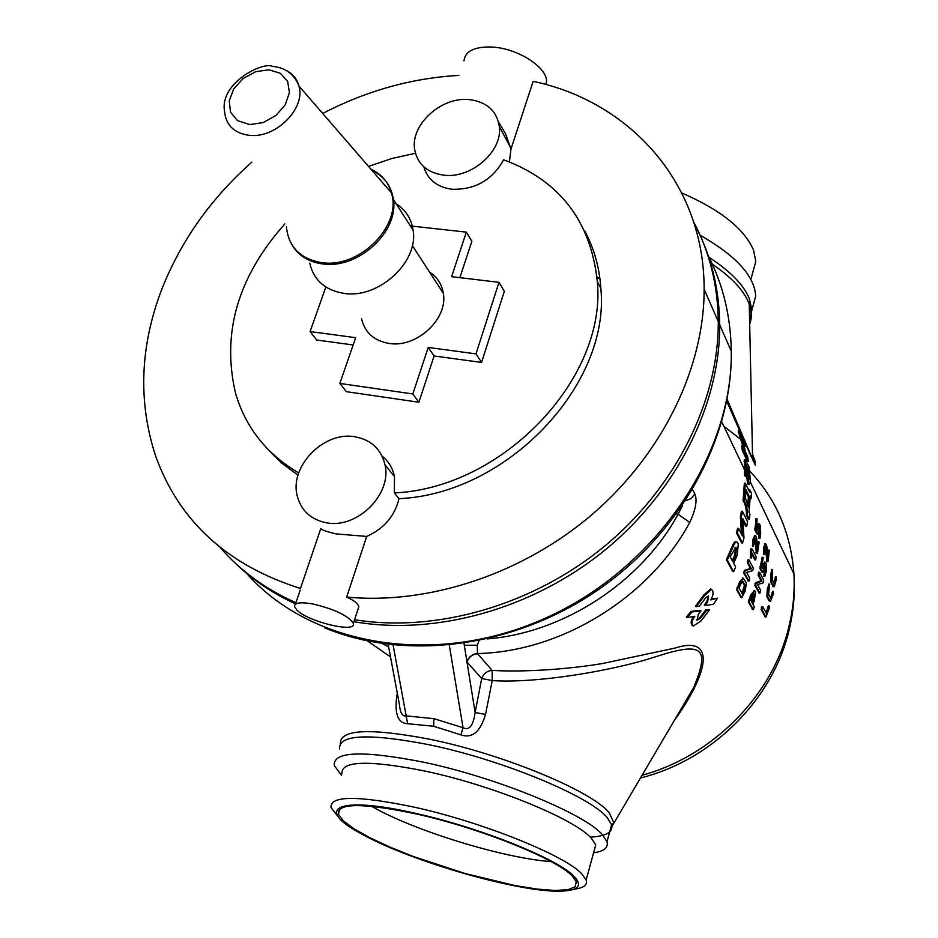 <?xml version="1.0" encoding="UTF-8"?>
<svg xmlns="http://www.w3.org/2000/svg" width="938" height="938" viewBox="0 0 938 938"><rect width="100%" height="100%" fill="white"/><g stroke="black" fill="none" stroke-linecap="round" stroke-linejoin="round"><path stroke-width="1.41" d="M726.716 401.194C754.715 465.447 759.944 475.285 752.581 457.545M750.623 454.789L749.439 453.3M487.303 638.93C563.75 632.775 641.17 582.228 678.08 514.247L689.747 522.431C695.738 509.627 697.438 500.142 694.847 493.963L691.154 498.535L685.584 500.798M673.976 721.041C710.019 670.858 715.354 635.143 675.172 648.052L602.935 663.447C564.219 669.99 519.664 672.136 492.122 670.4L477.442 653.552L477.29 645.227L479.001 640.713M388.649 646.927L382.458 643.656M768.316 550.266L767.624 553.221M765.267 547.757L767.061 561.452M765.045 543.911L763.509 547.827L763.649 554.487M758.877 572.321L758.115 575.064L761.058 580.833L755.676 582.568L754.891 585.371L759.088 592.886M754.316 590.752L750.74 594.962L748.325 601.868L752.593 609.348M758.232 541.953L757.259 545.353M754.879 539.151L756.356 553.303M754.844 535.422L752.921 539.362L752.815 546.151M692.138 625.4C690.485 623.289 690.954 620.323 693.545 616.489M686.323 617.016L691.236 611.365L700.229 610.392L701.026 610.931L698.294 614.355L697.11 620.241L700.44 618.365L699.666 617.814L705.951 609.712L709.644 609.77L701.167 620.815L693.17 626.08C691.154 623.817 691.705 620.534 694.835 616.254L687.062 617.603L686.323 617.016M696.442 619.69L699.666 617.814M749.392 484.536L748.196 484.477L747.445 482.648L745.792 466.526M746.343 476.516L745.476 474.722L745.206 459.808L749.181 467.194L750.212 479.541L750.142 483.316L749.181 484.395L747.703 478.509L746.296 464.486L746.343 476.516L745.347 476.61L744.491 474.804L744.338 459.96M751.303 498.125L751.444 493.271L749.661 489.542L749.603 492.004L745.347 483.152L744.362 483.211L743.06 500.564C745.323 503.987 746.484 508.971 746.531 515.501L748.301 519.101L749.286 519.16L749.966 514.212L748.958 512.16L750.318 496.05L751.303 498.125L750.224 497.961M749.661 489.542L748.665 490.046M745.382 446.089L744.221 441.622L739.167 430.73L742.345 439.535L744.596 450.064L742.579 445.738L741.606 445.96L742.392 450.686L747.434 461.449L748.395 461.25L747.621 456.583L745.393 451.799L743.13 441.223L745.382 446.089L744.221 445.89M739.167 430.73L738.218 431.023L742.873 446.359M708.319 595.876L706.853 601.493L704.286 605.057L705.095 605.573L713.537 604.201L717.476 598.174L711.203 599.148M711.708 589.439L710.699 588.97L704.016 594.739L695.457 606.194L699.314 606.335L705.599 597.834L708.471 595.876L707.674 601.985L706.853 601.493M748.254 559.869L747.387 562.648L750.459 568.592L744.666 570.222L743.787 573.059L748.161 580.833M752.088 554.874L754.856 559.705M751.232 548.988L750.423 550.969L750.552 557.77M758.314 523.791L756.896 528.774M758.76 527.625L759.1 538.166M756.11 518.878L754.856 530.146L756.919 533.722M764.505 562.108L762.254 567.384M764.529 565.684L764.036 576.131M762.313 557.395L759.874 568.498L761.902 571.922M762.102 606.827L761.093 609.489L765.174 616.758M768.644 606.018L765.912 612.643M768.972 584.21L767.307 589.134L766.874 596.697L768.961 600.73L770.145 601.281M772.689 591.55L770.473 597.869M742.955 578.183L739.695 581.701L736.6 589.697L740.973 597.4M771.88 569.554L770.661 574.502L770.661 582.123L773.322 586.625M775.562 576.987L773.991 583.19M746.671 526.347L747.563 521.622L742.439 511.292L741.383 516.815L742.486 536.079L738.616 528.457L737.643 528.293L736.389 532.725L741.583 542.868L742.533 543.043L743.975 537.884L742.849 518.691L746.671 526.347L745.698 526.241L743.013 520.871M742.439 511.292L741.454 511.222L740.399 516.709L741.442 534.027M733.598 571.734L727.29 559.951L734.571 543.454L736.049 542.035L737.268 542.176L738.253 544.087L737.268 555.026L733.715 563.316L735.65 566.974L733.598 571.734L732.684 571.43L726.364 559.646L733.622 543.219L735.087 541.824L736.33 542M694.261 223.807C710.734 254.034 719.223 287.696 719.704 324.794C720.196 404.02 677.213 490.984 604.858 550.172C532.35 609.172 435.595 635.917 353.931 621.695M295.529 603.849C272.008 593.086 251.513 579.145 234.043 562.003M676.45 513.989L678.08 514.247L682.63 505.219M477.29 645.227L464.287 645.25L464.521 643.257M397.302 693.323L396.739 696.254C394.441 714.088 398.064 723.233 407.62 723.702L433.626 726.247L460.875 734.864C472.072 738.745 480.303 731.933 485.544 714.428L475.132 712.505L481.698 678.514L466.983 662.017L463.982 643.339M485.544 714.428L492.239 680.578L481.698 678.514C483.539 673.601 487.01 670.893 492.122 670.4L492.239 680.578C534.918 683.614 611.447 671.28 655.498 656.788C702.093 641.721 710.699 646.786 693.499 687.871L679.042 712.446M390.525 656.952L367.579 641.006M341.444 775.316L334.245 765.431C333.06 751.268 363.053 750.248 424.234 762.336C496.929 777.602 585.359 814.02 602.583 834.89L606.992 841.761C608.563 847.577 604.084 851.27 593.578 852.865M341.948 773.744C340.857 760.683 368.81 759.85 425.829 771.235C493.2 785.516 575.135 819.109 591.515 838.408L595.759 844.904L594.024 851.258M574.068 889.165C583.682 888.04 587.716 884.98 586.144 879.985L581.759 873.817C565.004 855.421 482.413 822.134 414.76 807.266C357.554 795.318 329.648 795.459 331.044 807.7L337.856 816.283M415.897 813.422C479.834 827.562 557.876 858.915 573.986 876.28C582.697 885.46 578.687 890.397 561.956 891.1C521.176 893.199 411.102 861.623 362.103 834.187C313.058 808.497 336.719 795.084 415.897 813.422M572.074 875.834L576.295 881.673L575.205 886.75L567.842 889.716L554.815 890.467L536.958 889.06L515.279 885.601L464.99 873.489L413.447 856.535L390.173 847.19L370.064 837.833L354.165 828.911L343.367 820.879L338.372 814.161C337.082 802.822 363.158 802.776 416.578 814.02C479.447 827.926 556.164 858.739 572.074 875.834M551.204 861.635C502.85 858.118 413.236 830.458 371.577 806.293M396.739 696.254L397.9 696.5M388.191 644.441L399.318 704.098C400.163 712.833 402.461 716.749 406.213 715.87L433.919 718.672L463.032 727.7C469.199 730.89 473.233 725.836 475.132 712.505L466.983 662.017C468.871 657.01 472.412 654.267 477.606 653.751M407.62 723.702L393.104 645.004M460.875 734.864L463.032 727.7L449.302 645.145M689.747 522.431C649.26 597.612 561.205 651.828 477.442 653.552C472.389 654.032 468.871 656.752 466.866 661.724M727.091 399.236L752.616 459.21C756.11 464.709 756.075 463.079 752.51 454.332M747.211 446.347L746.038 444.905M741.419 439.91L723.937 426.321M700.065 235.215L700.006 235.18C735.873 255.582 754.445 275.866 755.711 296.033L751.959 309.798M751.842 309.986L749.439 313.257M752.206 274.529L755.817 261.397L753.495 250.059C744.326 228.825 720.454 209.807 681.844 193.005M746.378 583.049L743.4 578.336L740.61 582.006L737.831 588.126L737.491 590.037L741.782 597.752L745.288 590.788L746.378 583.049M745.264 585.793L744.702 589.674L742.579 594.399L739.074 587.892L741.208 583.131L743.002 581.513L745.264 585.793L744.362 585.5L742.017 593.367M742.239 581.513L744.362 585.5M773.533 593.613L773.428 591.55L770.966 598.432L768.585 594.176L769.711 584.21L768.222 589.31L767.788 596.896L770.497 601.328L773.533 593.613M769.371 608.117L769.535 606.229L768.82 607.074L766.487 613.745L762.993 607.074L762.207 607.906L761.973 609.759L765.947 617.075L769.371 608.117M761.762 566.423L763.262 557.489L760.812 568.639L762.723 572.18L765.267 565.38L764.845 576.389L766.217 571.277L766.229 563.457L765.185 562.19L762.911 568.709L761.762 566.423M756.497 527.965L757.083 518.878L755.829 530.193L757.763 533.933L759.452 527.074L759.944 538.365L760.741 533.171L760.132 525.163L759.1 523.814L757.67 530.357L756.497 527.965M751.385 551.122L751.232 557.899L752.088 553.139L755.665 559.963L756.169 557.008L752.182 549.129L751.385 551.122L750.423 550.969M751.209 557.383L750.271 557.207M751.397 568.803L745.604 570.468L744.889 571.383L744.713 573.317L748.958 581.15L749.755 578.242L746.695 572.368L752.51 570.738L753.097 569.788L753.191 567.83L748.993 559.904L748.325 562.859L751.397 568.803L750.459 568.592M745.604 570.468L744.678 570.222L745.604 570.468M717.476 598.174L710.793 599.921C713.525 595.02 713.783 591.515 711.555 589.427L704.848 595.22L704.016 594.739M704.848 595.22L696.242 606.734M707.674 601.985L705.095 605.573M740.328 435.185L739.367 435.455M742.345 439.535L741.395 439.805M742.579 445.738L743.365 450.486L742.392 450.686M743.365 450.486L748.395 461.25M745.347 483.152L744.045 500.587C746.32 504.034 747.469 509.029 747.504 515.56L746.531 515.501M744.045 500.587L743.06 500.564M747.504 515.56L749.286 519.16M749.368 496.847L748.465 507.669L745.347 497.715L745.956 489.765L749.368 496.847L748.383 496.87L747.844 504.163M745.839 491.618L748.383 496.87M744.924 460.933L743.94 461.086M745.476 474.722L744.491 474.804M746.671 465.295L745.804 465.436M747.187 472.283L746.202 472.4M747.703 478.509L746.707 478.603M748.442 482.566L747.445 482.648M748.676 483.316L747.692 483.398M749.181 484.395L748.196 484.477M749.31 474.581L749.462 478.099L749.204 479.529L748.712 478.755L747.34 466.807L748.688 469.692L749.31 474.581L748.325 474.71L748.501 477.958M748.688 469.692L747.715 469.844L748.325 474.71M749.485 477.583L748.501 477.7M700.44 618.365L706.76 610.228L705.951 609.712M706.76 610.228L709.644 609.77M687.062 617.603L691.998 611.928L691.236 611.365M691.998 611.928L701.026 610.931M741.383 516.815L740.399 516.709M738.616 528.457L737.35 532.901L736.389 532.725M737.35 532.901L742.533 543.043M727.29 559.951L726.364 559.646M736.178 542.023L735.216 541.801M734.571 543.454L733.622 543.219M731.746 549.258L730.808 548.988M736.4 548.273L735.638 555.39L732.813 561.745L730.198 556.82L735.861 547.241L736.4 548.273L735.451 548.05L734.7 555.132L732.297 560.76M735.052 547.264L735.451 548.05M735.638 555.39L734.7 555.132M753.413 545.728L755.676 538.717L756.931 552.588L757.212 553.514L757.634 552.423L759.182 542.023L757.529 549.011L756.638 538.084L755.524 535.481L753.882 539.456L753.413 545.728L752.452 545.599M756.931 552.588L755.981 552.47M754.515 594.106L753.835 599.382L752.299 603.075L750.67 600.039L752.217 596.334L754.515 594.106L753.8 593.906M753.671 593.989L751.737 602.02M755.536 591.386L754.727 590.893L751.643 595.243L749.204 602.173L753.366 609.7L754.328 606.886L752.874 604.154L754.41 600.472L755.536 591.386M761.984 581.009L755.934 583.706L755.805 585.593L759.874 593.191L760.589 590.307L757.646 584.62L763.063 582.873L763.591 581.935L763.649 580.012L759.616 572.332L759.041 575.252L761.984 581.009L761.058 580.833M756.603 582.779L755.676 582.568L756.603 582.779M764.259 554.041L766.029 547.112L767.624 560.725L767.917 561.628L768.245 560.537L769.254 550.289L768.034 557.195L766.862 546.479L765.783 543.946L764.458 547.874L764.259 554.041L763.309 553.971M767.624 560.725L766.674 560.643M776.535 578.981L776.312 576.917L774.507 583.823L772.162 579.52L772.642 569.483L771.599 574.595L771.587 582.252L774.237 586.742L776.535 578.981M220.16 547.499C240.433 570.89 265.689 589.275 295.927 602.665M354.576 619.725C436.287 632.915 532.491 605.456 604.424 546.338C676.204 487.01 718.743 400.42 718.274 321.546C717.828 285.082 709.632 251.912 693.698 222.025M458.881 75.392C411.782 78.088 366.383 90.787 322.695 113.475M251.876 162.122C210.851 198.516 180.788 240.996 161.676 289.561C139.95 346.673 137.968 402.226 155.708 456.231C179.158 521.282 227.406 565.356 300.477 588.443L320.831 528.446C321.429 529.876 326.588 531.705 336.296 533.921L366.699 536.43C383.935 528.692 394.71 516.099 399.013 498.664C507.247 494.045 610.521 384.521 600.848 288.365C599.452 267.213 593.953 247.855 584.374 230.302M357.941 609.489L358.832 606.745C358.105 603.685 354.048 600.449 346.661 597.072C429.299 604.998 523.685 573.634 593.613 513.215C663.365 452.573 704.297 367.039 704.133 289.279C704.461 183.672 630.336 101.714 533.147 81.348L510.964 149.095L509.416 161.899M312.753 603.943C334.796 609.208 348.338 615.703 353.368 623.418C357.026 633.584 307.828 621.788 296.795 609.946L294.579 606.64C294.344 602.747 300.406 601.844 312.753 603.943M346.661 597.072L366.699 536.43M267.06 448.399L281.377 462.868L298.014 475.214M498.524 122.01L505.559 133.782L510.964 149.095M463.982 60.888C465.189 50.992 474.71 46.384 492.556 47.064C518.186 48.459 547.651 67.677 546.537 81.852L546.174 84.608M423.835 166.823C427.634 179.686 437.073 187.166 452.151 189.277C475.156 189.828 492.321 180.002 503.647 159.788C559.646 180.518 590.87 221.11 597.318 281.588C606.968 378.096 503.085 488.182 394.323 492.919L394.499 476.633C392.729 468.191 388.613 461.367 382.129 456.161M469.399 99.616C441.341 96.309 410.023 124.942 414.713 149.787C417.598 164.314 427.294 172.78 443.815 175.172C471.345 178.912 502.944 151.077 499.309 126.431C496.741 110.801 486.763 101.855 469.399 99.616M399.013 498.664L394.323 492.919M355.197 436.827C323.739 430.659 288.541 467.112 297.498 496.894C301.602 510.976 311.135 519.57 326.107 522.701C356.792 529.349 392.225 494.349 384.99 464.826C381.215 449.232 371.284 439.899 355.197 436.827M415.452 153.281L391.791 158.51L368.54 166.436M284.906 223.877C237.947 276.546 221.474 332.931 235.497 393.045C245.498 427.411 266.58 454.051 298.718 472.963M459.878 277.648L471.849 241.289L466.35 232.132L410.34 225.917M353.145 344.961L316.669 340.002L310.091 331.56L355.654 337.68L339.873 383.431L346.356 391.662L418.876 402.226L434.106 355.983L481.581 362.431L504.339 291.308L498.981 282.338L451.624 276.663L466.35 232.132M325.861 286.993L310.091 331.56M481.581 362.431L475.988 353.872L498.981 282.338M434.106 355.983L428.209 347.447L475.988 353.872M418.876 402.226L412.826 393.948L428.209 347.447M339.873 383.431L412.826 393.948M429.592 272.137C437.272 277.12 441.845 284.179 443.322 293.336C448.212 318.885 416.578 348.221 389.094 343.437C374.004 340.787 364.823 332.568 361.564 318.791M393.643 202.362C404.7 208.412 411.184 217.698 413.107 230.244C418.805 262.112 378.495 299.105 344 293.383C325.123 290.241 313.702 280.145 309.739 263.097M692.537 489.624L694.847 493.963M749.579 470.911C776.183 498.993 790.957 533.288 793.9 573.798C794.885 591.175 793.255 608.656 789.022 626.256C773.147 694.659 713.208 755.993 642.061 775.269M708.331 255.922C723.104 284.718 730.749 316.469 731.265 351.175C732.93 454.824 655.568 569.096 545.001 618.353C434.517 667.973 310.22 645.602 246.553 573.306M719.692 324.173L719.856 325.146M273.767 455.727L273.591 454.789M340.377 743.576C340.025 729.295 369.771 727.841 429.616 739.214L430.964 739.496C503.847 754.433 592.265 791.262 609.301 812.824L613.921 823.095L610.755 827.937M339.556 748.993C338.454 734.536 368.036 733.059 428.267 744.561L429.616 744.854C502.17 759.792 590.248 796.385 607.273 817.713L611.623 824.76C613.335 832.112 606.218 836.239 590.283 837.165M433.626 726.247L433.919 718.672M596.955 276.862L599.886 278.305M587.985 238.686L588.806 239.19M749.673 323.997C752.053 317.97 751.913 311.299 749.239 303.982C744.209 290.803 731.91 277.531 712.329 264.164M749.614 321.066L751.877 310.103L749.321 298.542C743.588 284.777 730.174 271.059 709.081 257.387M740.61 582.006L739.695 581.701M737.831 588.126L736.928 587.798M737.491 590.037L736.6 589.697M741.606 597.635L740.727 597.307M744.702 589.674L743.799 589.369M772.994 592.546L772.08 592.394M771.951 596.615L771.036 596.451M769.289 585.206L768.363 585.054M768.222 589.31L767.307 589.134M767.788 596.896L766.874 596.697M769.864 600.93L768.961 600.73M768.82 607.074L767.929 606.851M762.207 607.906L761.316 607.648M761.973 609.759L761.093 609.489M765.76 616.923L764.869 616.665M762.7 558.345L761.762 558.239M760.87 566.704L759.932 566.564M760.812 568.639L759.874 568.498M762.524 572.028L761.586 571.875M765.689 566.235L764.751 566.118M765.666 570.163L764.728 570.034M764.716 574.314L763.778 574.173M764.658 576.237L763.72 576.084M763.544 565.942L762.606 565.813M756.673 519.711L755.7 519.711M755.723 528.2L754.762 528.164M755.829 530.193L754.856 530.146M757.576 533.769L756.614 533.71M759.886 527.965L758.924 527.953M760.179 531.998L759.217 531.975M759.663 536.231L758.701 536.184M759.757 538.201L758.795 538.154M757.998 527.555L757.036 527.531M751.561 549.727L750.599 549.574M751.232 557.899L750.283 557.723M755.465 559.81L754.515 559.646M748.465 560.901L747.527 560.701M748.325 562.859L747.387 562.648M744.889 571.383L743.963 571.136M744.713 573.317L743.787 573.059M748.747 580.985L747.832 580.739M745.042 466.08L744.045 466.209M745.218 469.281L744.221 469.399M734.606 558.051L733.668 557.782M753.882 539.456L752.921 539.362M753.519 546.244L752.557 546.115M755.911 539.737L754.949 539.655M757.072 553.397L756.11 553.279M758.666 542.868L757.705 542.785M753.835 599.382L752.944 599.112M751.643 595.243L750.74 594.962M749.509 600.308L748.618 600.003M749.204 602.173L748.325 601.868M753.155 609.548L752.276 609.243M759.147 573.329L758.209 573.153M759.041 575.252L758.115 575.064M755.934 583.706L755.02 583.483M755.805 585.593L754.891 585.371M759.674 593.039L758.76 592.804M764.458 547.874L763.509 547.827M764.364 554.557L763.426 554.475M766.264 548.12L765.314 548.073M767.776 561.51L766.827 561.44M768.832 551.134L767.882 551.098M775.996 577.914L775.069 577.831M775.28 582.006L774.354 581.912M772.326 570.48L771.388 570.398M771.599 574.595L770.661 574.502M771.587 582.252L770.661 582.123M773.639 586.344L772.713 586.215M371.952 170.376C384.193 176.297 391.334 185.982 393.374 199.407C398.896 231.182 359.066 268.538 324.102 264.082L322.566 263.918C308.907 262.03 298.847 255.91 292.398 245.568M370.862 169.11C381.391 174.046 388.238 181.96 391.427 192.865C402.039 224.944 360.649 267.705 323.282 262.816L321.746 262.652C300.207 258.9 288.423 246.917 286.407 226.679M286.371 70.491C292.879 73.903 297.076 79.085 298.952 86.05C305.8 108.081 276.44 138.003 250.305 135.412L248.98 135.307C233.879 133.079 225.718 124.953 224.499 110.965C219.738 83.06 262.57 61.439 272.688 66.375C285.598 67.7 294.356 74.254 298.952 86.05L391.427 192.865L393.374 199.407L413.107 230.244M249.789 124.59L237.478 120.662L230.549 112.22L229.235 100.87L233.75 88.84L243.188 78.452L255.734 71.675L268.96 69.811L280.356 73.27L287.661 81.395L289.408 92.663L285.211 104.845L275.866 115.538L263.203 122.585L249.789 124.59M721.803 421.842L744.209 469.059M750.236 481.757L793.9 573.798C795.19 591.831 793.747 609.888 789.585 627.979C773.756 699.045 712.259 760.237 640.478 777.965M719.704 324.794L731.265 351.175C732.672 438.972 679.921 534.519 595.9 591.374C511.761 648.158 404.489 661.149 324.489 627.733M606.992 841.761L611.623 824.76L613.921 823.095L693.487 687.906M586.144 879.985L595.759 844.904M338.372 814.161L340.084 808.826M679.194 712.188L693.499 687.871M597.002 277.378L599.945 278.785M726.762 400.948C743.201 434.317 748.184 451.788 752.616 459.21L749.239 303.982L751.877 310.103L755.711 296.033M750.869 279.407L755.817 261.397M743.412 578.312L742.486 578.043M741.665 597.705L740.903 597.412M773.428 591.55L772.502 591.409M769.711 584.21L768.797 584.069M769.348 606.089L768.457 605.878M762.793 606.933L761.902 606.675M765.842 617.04L765.068 616.817M763.075 557.336L762.125 557.242M762.629 572.168L761.785 572.028M764.763 576.378L763.919 576.237M765.185 562.179L764.247 562.073M756.907 518.702L755.934 518.702M757.705 533.933L756.802 533.874M759.886 538.365L758.983 538.318M759.1 523.791L758.127 523.791M751.936 548.918L750.986 548.765M751.303 557.993L750.447 557.84M755.582 559.951L754.727 559.81M748.993 559.904L748.043 559.705M748.841 581.126L748.043 580.903M711.555 589.427L710.699 588.97M744.221 459.972L745.206 459.808M745.206 469.106L746.015 470.829M747.269 473.467L747.985 474.98M749.462 478.099L750.212 479.693M696.477 619.772L697.11 620.241M735.087 541.824L736.049 542.035M755.524 535.469L754.562 535.399M753.613 546.338L752.722 546.221M757.154 553.514L756.263 553.397M758.994 541.859L758.045 541.789M754.738 590.87L753.824 590.623M753.237 609.665L752.487 609.395M759.616 572.332L758.678 572.157M759.768 593.168L758.959 592.957M765.783 543.934L764.822 543.911M764.505 554.651L763.567 554.581M767.859 561.628L766.967 561.545M769.09 550.137L768.14 550.114M776.312 576.917L775.386 576.847M772.642 569.483L771.704 569.401M773.967 586.731L773.322 586.637M718.274 321.546L704.133 289.279M353.368 623.418L358.832 606.745M295.364 604.318L300.195 590.096M545.682 84.467L546.537 81.852M510.577 147.606L499.309 126.431M600.848 288.365L597.318 281.588M394.499 476.633L384.99 464.826M412.333 245.522L443.322 293.336"/></g></svg>
